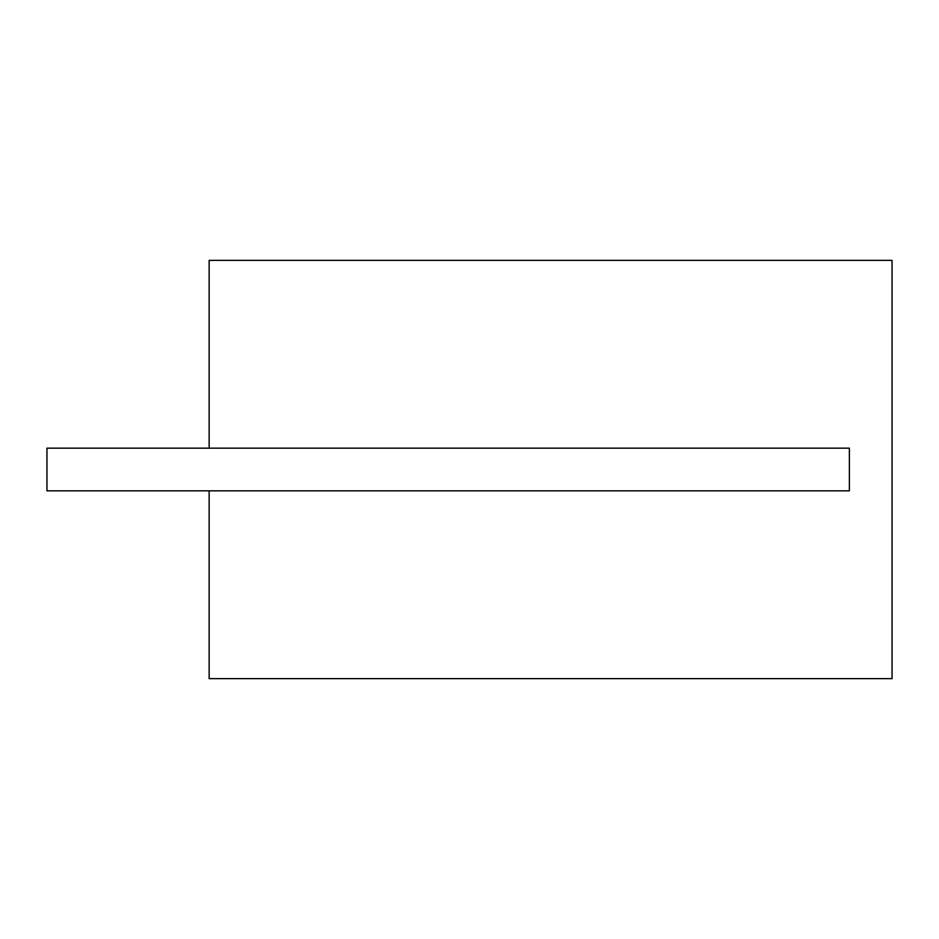 <?xml version="1.0" encoding="UTF-8"?>
<svg xmlns="http://www.w3.org/2000/svg" width="939" height="939" viewBox="0 0 939 939"><rect width="100%" height="100%" fill="white"/><g stroke="black" fill="none" stroke-linecap="round" stroke-linejoin="round"><path stroke-width="1.41" d="M209.139 260.361L892.05 260.361L892.05 678.639L209.139 678.639L209.139 490.839L849.372 490.839L849.372 448.161L209.139 448.161L209.139 260.361M209.139 448.161L46.95 448.161L46.95 490.839L209.139 490.839"/></g></svg>

